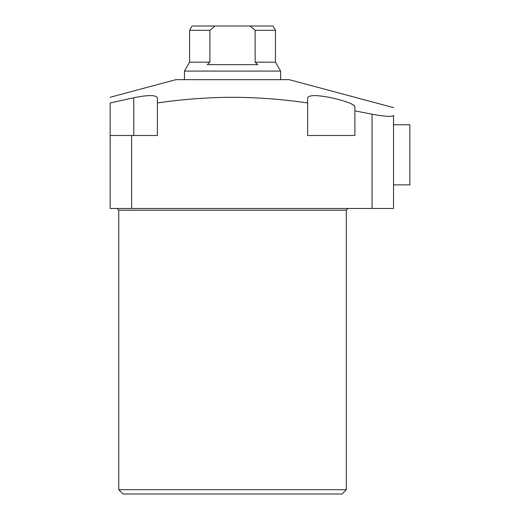 <?xml version="1.0" encoding="UTF-8"?>
<svg xmlns="http://www.w3.org/2000/svg" width="520" height="520" viewBox="0 0 520 520"><rect width="100%" height="100%" fill="white"/><g stroke="black" fill="none" stroke-linecap="round" stroke-linejoin="round"><path stroke-width="0.78" d="M346.3 489.704L342.01 494L123.032 494L118.742 489.704L346.3 489.704L346.3 210.197L118.742 210.197L117.026 208.475M393.529 107.627L289.198 79.671L175.844 79.671L110.156 97.273M131.625 135.486L110.156 135.486L110.156 208.475L131.625 208.475L131.625 135.486L157.385 135.486L157.385 102.96C182.299 99.301 207.344 97.403 232.518 97.273C257.699 97.403 282.744 99.301 307.658 102.96L307.658 97.734C309.056 94.9 316.927 94.9 331.272 97.734C345.566 101.01 353.438 103.968 354.887 106.62L354.887 110.851L372.06 114.212L372.06 208.475L393.529 208.475L393.529 115.395C392.216 116.994 385.06 116.603 372.06 114.212M393.529 115.395C393.529 105.163 393.529 105.163 393.529 115.395C393.529 105.163 393.529 105.163 393.529 115.395M354.406 105.723L353.067 104.734M307.658 102.96L307.658 135.486L354.887 135.486L354.887 110.851M131.625 208.475L372.06 208.475M133.77 135.486L133.77 97.734L110.156 102.96C110.156 95.466 110.156 95.466 110.156 102.96L110.156 135.486M157.385 97.734L157.385 102.96L157.385 97.734C155.954 94.9 148.083 94.9 133.77 97.734M184.431 71.084L189.586 62.16L209.905 62.16L207.285 64.642L257.757 64.642L255.138 62.16L275.457 62.16L280.611 71.084L184.431 71.084L184.431 79.671M275.457 62.16L275.457 30.297L255.138 30.297L255.138 62.16M209.905 62.16L209.905 30.297L189.586 30.297L189.586 62.16M255.138 30.297L249.983 26L215.059 26L209.905 30.297M275.457 30.297L272.981 26L249.983 26M215.059 26L192.062 26L189.586 30.297M409.844 124.755L393.529 124.755L409.844 124.755L409.844 184.86L393.529 184.86M346.3 210.197L348.017 208.475M118.742 489.704L118.742 210.197M280.611 71.084L280.611 79.671"/></g></svg>

